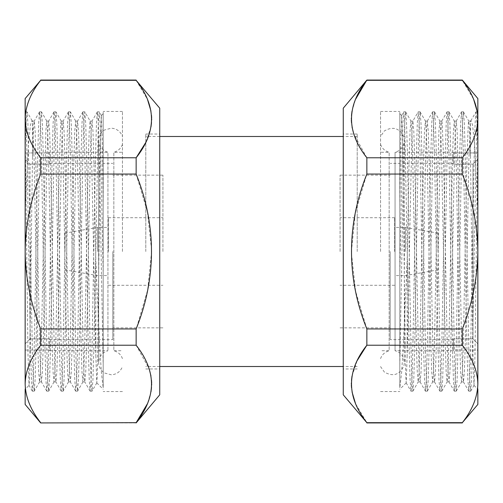 <?xml version="1.0" encoding="UTF-8"?>
<svg xmlns="http://www.w3.org/2000/svg" width="503" height="503" viewBox="0 0 503 503"><rect width="100%" height="100%" fill="white"/><g stroke="black" fill="none" stroke-linecap="round" stroke-linejoin="round"><path stroke-width="0.38" stroke-dasharray="2.52 1.89" d="M122.455 251.5L122.455 111.44L122.455 251.5M95.847 261.874L95.847 355.759L91.049 131.773L90.175 121.129L84.818 111.861L85.699 123.21L86.566 152.723L90.182 350.277L91.081 380.557L91.986 391.189L92.923 379.79L93.791 350.277L98.305 122.443L99.21 111.811L100.147 123.21L103.184 273.896L103.184 387.738L101.361 372.182L99.569 343.901L95.847 261.874L93.86 159.275L92.961 131L92.055 121.072L91.118 131.773L90.251 159.275L86.635 343.725L85.73 371.987L84.768 381.871L83.888 371.227L83.02 343.725L79.411 159.275L78.506 131L77.537 121.129L76.663 131.773L75.796 159.275L72.187 343.725L71.281 371.987L70.313 381.871L69.439 371.227L68.571 343.725L64.962 159.275L64.057 131L63.089 121.129L62.215 131.773L61.347 159.275L57.732 343.725L56.833 371.987L55.864 381.871L54.99 371.227L54.123 343.725L50.507 159.275L49.608 131L48.64 121.129L47.766 131.773L46.898 159.275L43.283 343.725L42.378 371.994L41.409 381.871L40.536 371.227L39.668 343.725L35.153 131L34.185 121.129L33.336 131.214L32.494 157.351L32.494 121.072L32.054 120.632L30.438 124.901L28.526 144.034L25.15 210.21L25.15 389.265L29.029 385.392L29.381 380.966L32.494 157.351M48.703 121.072L46.754 121.072L45.855 131L41.34 343.725L40.473 371.227L39.53 381.928L38.63 371.987L37.725 343.725L34.11 159.275L32.494 121.525L32.494 121.072L34.254 121.072M46.76 121.072L47.697 131.773L48.565 159.275L52.174 343.725L53.079 371.987L53.984 381.928L54.921 371.227L55.789 343.725L59.404 159.275L60.769 123.531L61.272 121.129L62.146 131.773L63.013 159.275L66.629 343.725L67.528 371.994L68.433 381.928L69.37 371.227L70.238 343.725L73.853 159.275L74.758 131L75.72 121.129L76.601 131.773L77.468 159.275L81.077 343.725L81.983 372L82.882 381.928L83.825 371.227L84.693 343.725L88.302 159.275L89.207 131.006L90.175 121.129M101.367 115.545L103.184 113.735L103.184 207.148L102.31 141.701L101.367 115.545L100.248 154.547L97.375 373.069L96.79 382.871L95.847 355.759M103.184 113.735L103.184 387.738M25.15 129.365L28.005 354.942L29.029 385.392M25.15 98.563L25.15 404.437M32.494 121.525L32.054 120.632M25.15 129.114L25.15 118.834M25.15 119.242L25.15 111.811L26.055 122.443L26.955 152.723L30.57 350.277L31.438 379.79L32.318 391.139L33.28 380.557L34.179 350.277L37.794 152.723L38.662 123.21L39.599 111.811L40.504 122.443L41.409 152.723L45.018 350.277L45.892 379.79L46.766 391.139L47.728 380.557L48.634 350.277L52.243 152.723L53.117 123.21L54.054 111.811L54.953 122.443L55.858 152.723L59.473 350.277L60.341 379.79L61.215 391.139L62.183 380.557L63.082 350.277L66.698 152.723L67.565 123.21L68.502 111.811L69.408 122.443L70.307 152.723L73.922 350.277L74.79 379.79L75.67 391.139L76.632 380.557L77.537 350.277L81.146 152.723L82.014 123.21L82.894 111.861L83.856 122.443L84.762 152.723L88.371 350.277L89.245 379.79L90.119 391.139L91.081 380.557L91.986 350.277L95.601 152.723L96.469 123.21L97.343 111.861L98.305 122.443L99.21 152.723L103.184 364.838M25.15 179.602L25.15 152.723L26.055 122.443L26.955 111.811L27.891 123.21L32.374 350.277L33.28 380.557L34.242 391.139L35.116 379.79L35.99 350.277L39.599 152.723L40.504 122.443L41.466 111.861L42.346 123.21L43.214 152.723L46.829 350.277L47.728 380.557L48.69 391.139L49.571 379.79L50.438 350.277L54.054 152.723L54.953 122.443L55.921 111.861L56.795 123.21L57.663 152.723L61.278 350.277L62.183 380.557L63.145 391.139L64.019 379.79L64.887 350.277L68.502 152.723L69.408 122.443L70.37 111.861L71.244 123.21L72.118 152.723L75.727 350.277L76.632 380.557L77.594 391.139L78.474 379.79L79.342 350.277L82.951 152.723L83.856 122.443L84.818 111.861M103.184 251.5L103.184 111.44L103.184 251.5M103.184 207.148L103.184 273.896M25.15 251.5L25.15 383.946C25.458 370.843 30.633 357.935 40.668 345.221L136.143 345.221L136.143 328.949L40.668 328.949C30.633 303.529 25.458 277.713 25.15 251.5C25.458 225.294 30.633 199.477 40.668 174.051L136.143 174.051L136.143 157.779L40.668 157.779C30.633 145.065 25.458 132.157 25.15 119.054C25.458 105.944 30.633 93.036 40.668 80.323L136.143 80.065M40.668 157.779L40.668 174.051M40.668 328.949L40.668 345.221M136.143 422.935L40.668 422.935M40.668 422.677C30.633 409.964 25.458 397.056 25.15 383.946M136.143 80.323L147.461 99.336M150.963 111.1L151.516 115.47M151.655 118.174L151.661 119.054M151.655 119.896L151.516 122.638M150.969 126.982L145.788 142.45M136.194 174.189L147.417 211.851L151.661 250.878L147.643 290.086L136.558 327.849M136.143 345.221L149.215 368.957M150.963 375.999L151.516 380.369M151.655 383.072L151.661 383.946M151.655 384.795L151.516 387.536M150.969 391.881L147.461 403.664M159.734 394.817L159.734 108.183M159.734 251.5L159.734 134.043L159.734 251.5M145.788 251.5L145.788 134.043L145.788 251.5M357.212 251.5L357.212 134.043L357.212 251.5M49.621 152.271L49.621 164.116L49.621 163.349L49.621 164.116L30.042 164.116L49.621 164.116L49.621 152.956L25.15 152.956L25.15 350.044L49.621 350.044L49.621 350.729L49.621 338.884L49.621 339.651L49.621 338.884L30.042 338.884L49.621 338.884L49.621 350.044L25.15 350.044L25.15 343.813L30.042 338.884L30.042 164.116L25.15 159.187L25.15 343.813L25.15 159.187L30.042 164.116L30.042 338.884L25.15 343.813L25.15 350.044L25.15 152.956L49.621 152.956L49.621 152.271L107.938 152.271L107.938 350.729L107.938 152.271C102.128 150.435 99.034 146.474 98.651 140.394L98.651 362.606C98.783 367.039 100.694 370.491 104.379 372.962L111.364 374.829C116.753 374.358 120.45 371.616 122.455 366.593M108.39 251.5L108.39 217.73L108.39 251.5M162.915 251.5L162.915 175.151L162.915 251.5M112.817 251.5L112.817 339.651L112.817 251.5M97.544 251.5L97.544 227.413L97.544 251.5M65.038 251.5L65.038 233.147L65.038 251.5M380.545 251.5L380.545 111.44L380.545 251.5M407.153 261.874L407.153 355.759L411.951 131.773L412.825 121.129L418.182 111.861L417.301 123.21L416.434 152.723L412.818 350.277L411.919 380.557L411.014 391.189L410.077 379.79L409.209 350.277L404.695 122.443L403.79 111.811L402.853 123.21L399.816 273.896L399.816 387.738L401.639 372.182L403.431 343.901L407.153 261.874L409.14 159.275L410.039 131L410.945 121.072L411.882 131.773L412.749 159.275L416.365 343.725L417.27 371.987L418.232 381.871L419.112 371.227L419.98 343.725L423.589 159.275L424.494 131L425.463 121.129L426.337 131.773L427.204 159.275L430.813 343.725L431.719 371.987L432.687 381.871L433.561 371.227L434.429 343.725L438.038 159.275L438.943 131L439.911 121.129L440.785 131.773L441.653 159.275L445.268 343.725L446.167 371.987L447.136 381.871L448.01 371.227L448.877 343.725L452.493 159.275L453.392 131L454.36 121.129L455.234 131.773L456.102 159.275L459.717 343.725L460.622 371.994L461.521 381.928L462.464 371.227L463.332 343.725L466.941 159.275L468.312 123.531L468.815 121.129L469.664 131.214L470.506 157.351L470.506 121.072L470.946 120.632L472.562 124.901L474.474 144.034L477.85 210.21M454.297 121.072L456.246 121.072L457.145 131L461.66 343.725L462.527 371.227L463.47 381.928L464.37 371.987L465.275 343.725L468.89 159.275L470.506 121.525L470.506 121.072L468.746 121.072M456.24 121.072L455.303 131.773L454.435 159.275L450.826 343.725L449.921 371.987L449.016 381.928L448.079 371.227L447.211 343.725L443.596 159.275L442.231 123.531L441.728 121.129L440.854 131.773L439.987 159.275L436.371 343.725L435.472 371.994L434.567 381.928L433.63 371.227L432.762 343.725L429.147 159.275L428.242 131L427.28 121.129L426.399 131.773L425.532 159.275L421.923 343.725L421.017 372L420.118 381.928L419.175 371.227L418.307 343.725L414.698 159.275L413.793 131.006L412.825 121.129M401.633 115.545L399.816 113.735L399.816 207.148L400.69 141.701L401.633 115.545L402.752 154.547L405.625 373.069L406.21 382.871L407.153 355.759M399.816 113.735L399.816 387.738M473.971 385.392L477.85 389.265L477.85 129.365L474.995 354.942L474.015 385.373L473.09 361.035L470.506 157.351M477.85 404.437L477.85 98.563M470.506 121.525L470.946 120.632M477.85 129.365L477.85 111.811L477.41 114.439L476.045 152.723L472.43 350.277L471.562 379.79L470.682 391.139L469.72 380.557L468.821 350.277L465.206 152.723L464.338 123.21L463.401 111.811L462.496 122.443L461.591 152.723L457.981 350.277L457.108 379.79L456.234 391.139L455.272 380.557L454.366 350.277L450.757 152.723L449.883 123.21L448.946 111.811L448.047 122.443L447.142 152.723L443.527 350.277L442.659 379.79L441.785 391.139L440.817 380.557L439.918 350.277L436.302 152.723L435.435 123.21L434.498 111.811L433.592 122.443L432.693 152.723L429.078 350.277L428.21 379.79L427.33 391.139L426.368 380.557L425.463 350.277L421.854 152.723L420.986 123.21L420.106 111.861L419.144 122.443L418.238 152.723L414.629 350.277L413.755 379.79L412.881 391.139L411.919 380.557L411.014 350.277L407.399 152.723L406.531 123.21L405.657 111.861L404.695 122.443L403.79 152.723L399.816 364.838M477.85 179.357L477.85 152.723L476.945 122.443L476.045 111.811L477.85 111.811L477.85 119.242M476.045 111.811L475.109 123.21L474.235 152.723L470.626 350.277L469.72 380.557L468.821 391.189L467.884 379.79L467.01 350.277L463.401 152.723L462.496 122.443L461.591 111.811L460.654 123.21L459.786 152.723L456.171 350.277L455.272 380.557L454.366 391.189L453.429 379.79L452.562 350.277L448.946 152.723L447.582 114.439L447.079 111.861L446.205 123.21L445.337 152.723L441.722 350.277L440.817 380.557L439.918 391.189L438.981 379.79L438.113 350.277L434.498 152.723L433.592 122.443L432.63 111.861L431.756 123.21L430.882 152.723L427.273 350.277L426.368 380.557L425.463 391.189L424.526 379.79L423.658 350.277L420.049 152.723L419.144 122.443L418.182 111.861M399.816 251.5L399.816 111.44L399.816 251.5M399.816 207.148L399.816 273.896M462.332 345.221C472.367 357.935 477.542 370.843 477.85 383.946L477.85 251.5C477.542 277.706 472.367 303.523 462.332 328.949L366.857 328.949L366.857 345.221L462.332 345.221L462.332 328.949M462.332 174.051L462.332 157.779L366.857 157.779L366.857 174.051L462.332 174.051C472.367 199.471 477.542 225.287 477.85 251.5M477.85 119.054C477.542 132.157 472.367 145.065 462.332 157.779M366.857 80.065L462.332 80.323L473.656 99.343M477.272 111.811L477.85 118.834M462.332 422.935L366.857 422.677L355.539 403.664M477.85 383.946C477.542 397.056 472.367 409.964 462.332 422.677M352.037 391.9L351.484 387.53M351.346 384.826L351.339 383.946M351.346 383.104L351.484 380.362M352.031 376.018L357.212 360.55M366.857 328.949L355.602 291.243L351.339 252.192L355.351 212.951L366.442 175.151M366.857 157.779L353.785 134.043M352.037 127.001L351.484 122.631M351.346 119.928L351.339 119.054M351.346 118.205L351.484 115.464M352.031 111.119L355.539 99.336M343.266 108.183L343.266 394.817M343.266 251.5L343.266 134.043L343.266 251.5M453.379 152.271L453.379 164.116L472.958 164.116L453.379 164.116L453.379 152.956L477.85 152.956L477.85 350.044L453.379 350.044L453.379 350.729L453.379 338.884L453.379 339.651L453.379 338.884L472.958 338.884L453.379 338.884L453.379 350.044L477.85 350.044L477.85 343.813L472.958 338.884L472.958 164.116L477.85 159.187L477.85 343.813L477.85 159.187L472.958 164.116L472.958 338.884L477.85 343.813L477.85 350.044L477.85 152.956L453.379 152.956L453.379 152.271L395.062 152.271L395.062 350.729L395.062 152.271C399.357 151.063 402.249 148.366 403.752 144.172L404.349 140.394L404.349 362.606L404.349 140.394L403.922 137.187C399.665 128.133 393.17 126.027 384.418 130.887L380.545 136.407M394.61 251.5L394.61 217.73L394.61 251.5M340.085 251.5L340.085 175.151L340.085 251.5M390.183 251.5L390.183 339.651L390.183 251.5M405.456 251.5L405.456 227.413L405.456 251.5M437.962 251.5L437.962 233.147L437.962 251.5M380.545 358.614C382.085 354.533 384.958 351.905 389.165 350.729L389.165 152.271L389.165 350.729L380.545 350.729M122.455 358.614C120.915 354.533 118.042 351.905 113.835 350.729L113.835 152.271L113.835 350.729L122.455 350.729M92.055 121.072L90.112 121.072M77.607 121.072L75.657 121.072M63.158 121.072L61.209 121.072M84.831 381.928L82.882 381.928M70.376 381.928L68.433 381.928M55.927 381.928L53.984 381.928M41.479 381.928L39.536 381.928M96.79 382.871L103.184 389.265M32.318 391.139L28.985 385.38M39.542 111.861L34.185 121.129M46.766 391.139L41.409 381.871M53.991 111.861L48.64 121.129M61.215 391.139L55.864 381.871M68.446 111.861L63.089 121.129M75.67 391.139L70.313 381.871M82.894 111.861L77.537 121.129M90.119 391.139L84.768 381.871M97.343 111.861L91.992 121.129M25.15 111.811L26.955 111.811M34.179 391.189L32.374 391.189M41.409 111.811L39.599 111.811M48.634 391.189L46.829 391.189M55.858 111.811L54.054 111.811M63.082 391.189L61.278 391.189M70.307 111.811L68.502 111.811M77.537 391.189L75.727 391.189M84.762 111.811L82.951 111.811M91.986 391.189L90.182 391.189M99.21 111.811L97.406 111.811M122.455 111.44L103.184 111.44M122.455 391.56L103.184 391.56M32.205 120.846L27.017 111.861M39.599 381.871L34.242 391.139M46.823 121.129L41.466 111.861M54.047 381.871L48.69 391.139M61.272 121.129L55.921 111.861M68.496 381.871L63.145 391.139M75.72 121.129L70.37 111.861M82.951 381.871L77.594 391.139M101.411 115.564L99.273 111.861M96.828 382.858L92.043 391.139M145.788 368.957L159.734 368.957M145.788 134.043L159.734 134.043M357.212 136.489L343.266 136.489M159.734 136.489L145.788 136.489M357.212 366.511L343.266 366.511M159.734 366.511L145.788 366.511M49.621 350.729L107.938 350.729C102.128 352.565 99.034 356.526 98.651 362.606L98.651 140.394C98.783 135.961 100.694 132.509 104.379 130.038L111.364 128.171C116.753 128.642 120.45 131.384 122.455 136.407M108.39 285.27L162.915 285.27M108.39 217.73L162.915 217.73M162.915 175.151L112.817 175.151M162.915 327.849L112.817 327.849M49.621 339.651L112.817 339.651M49.621 163.349L112.817 163.349M65.038 269.853L97.544 275.587L108.39 275.587M65.038 233.147L97.544 227.413L108.39 227.413M418.169 381.928L420.118 381.928M432.624 381.928L434.567 381.928M447.073 381.928L449.016 381.928M461.521 381.928L463.464 381.928M410.945 121.072L412.888 121.072M425.393 121.072L427.343 121.072M439.842 121.072L441.791 121.072M406.21 382.871L399.816 389.265M470.682 391.139L474.015 385.38M463.458 111.861L468.815 121.129M456.234 391.139L461.591 381.871M449.009 111.861L454.36 121.129M441.785 391.139L447.136 381.871M434.554 111.861L439.911 121.129M427.33 391.139L432.687 381.871M420.106 111.861L425.463 121.129M412.881 391.139L418.232 381.871M405.657 111.861L411.008 121.129M468.821 391.189L470.626 391.189M461.591 111.811L463.401 111.811M454.366 391.189L456.171 391.189M447.142 111.811L448.946 111.811M439.918 391.189L441.722 391.189M432.693 111.811L434.498 111.811M425.463 391.189L427.273 391.189M418.238 111.811L420.049 111.811M411.014 391.189L412.818 391.189M403.79 111.811L405.594 111.811M380.545 391.56L399.816 391.56M380.545 111.44L399.816 111.44M470.795 120.846L475.983 111.861M463.401 381.871L468.758 391.139M456.177 121.129L461.534 111.861M448.953 381.871L454.31 391.139M441.728 121.129L447.079 111.861M434.504 381.871L439.855 391.139M427.28 121.129L432.63 111.861M420.049 381.871L425.406 391.139M401.589 115.564L403.727 111.861M406.173 382.858L410.957 391.139M357.212 134.043L343.266 134.043M357.212 368.957L343.266 368.957M380.545 366.593L384.418 372.113C393.17 376.973 399.665 374.867 403.922 365.813L404.349 362.606L403.752 358.828C402.249 354.634 399.357 351.937 395.062 350.729L453.379 350.729M394.61 217.73L340.085 217.73M394.61 285.27L340.085 285.27M340.085 327.849L390.183 327.849M340.085 175.151L390.183 175.151M453.379 163.349L390.183 163.349M453.379 339.651L390.183 339.651M437.962 233.147L405.456 227.413L394.61 227.413M437.962 269.853L405.456 275.587L394.61 275.587M380.545 144.386C381.808 147.825 384.116 150.271 387.486 151.724L389.165 152.271L380.545 152.271M122.455 144.386C121.185 147.851 118.853 150.303 115.457 151.743L113.835 152.271L122.455 152.271"/><path stroke-width="0.75" d="M25.15 129.114L25.15 251.5L25.15 98.563L40.668 80.323C30.633 93.036 25.458 105.944 25.15 119.054C25.458 132.157 30.633 145.065 40.668 157.779L136.143 157.779L136.143 174.051L40.668 174.051L40.668 157.779M40.668 422.935L136.143 422.677L40.668 422.935L25.15 404.437L25.15 389.265M25.15 118.834L25.15 111.811M25.15 119.242L25.15 152.723M25.15 179.602L25.15 210.21M40.668 345.221C30.633 357.935 25.458 370.843 25.15 383.946L25.15 251.5C25.458 277.706 30.633 303.523 40.668 328.949L136.143 328.949L136.143 345.221L40.668 345.221L40.668 328.949M40.668 174.051C30.633 199.471 25.458 225.287 25.15 251.5M25.15 383.946C25.458 397.056 30.633 409.964 40.668 422.677M147.461 403.664L136.143 422.677C156.596 396.924 156.596 371.107 136.143 345.221M136.558 327.849L136.143 328.949C156.559 278.492 156.634 224.778 136.143 174.051L136.194 174.189M145.788 142.45L136.143 157.779C156.596 132.025 156.596 106.208 136.143 80.323L40.668 80.323M136.143 422.935L159.734 394.817L159.734 108.183L136.143 80.323M147.461 99.336L150.963 111.1M151.516 115.47L151.655 118.174M151.661 119.054L151.655 119.896M151.516 122.638L150.969 126.982M149.215 368.957L150.963 375.999M151.516 380.369L151.655 383.072M151.661 383.946L151.655 384.795M151.516 387.536L150.969 391.881M477.85 389.265L477.85 404.437L462.332 422.677C472.367 409.964 477.542 397.056 477.85 383.946C477.542 370.843 472.367 357.935 462.332 345.221L366.857 345.221L366.857 328.949L462.332 328.949C472.367 303.529 477.542 277.713 477.85 251.5L477.85 179.357M477.85 119.242L477.85 152.723M355.539 99.336L366.857 80.065L462.332 80.065L477.85 98.563L477.85 383.946M473.656 99.343L477.272 111.811M477.85 118.834L477.85 119.054C477.542 105.944 472.367 93.036 462.332 80.323L366.857 80.323C346.404 106.076 346.404 131.893 366.857 157.779L462.332 157.779C472.367 145.065 477.542 132.157 477.85 119.054M462.332 157.779L462.332 174.051L366.857 174.051L366.857 157.779M477.85 251.5C477.542 225.294 472.367 199.477 462.332 174.051M462.332 328.949L462.332 345.221M355.539 403.664L352.037 391.9M351.484 387.53L351.346 384.826M351.339 383.946L351.346 383.104M351.484 380.362L352.031 376.018M357.212 360.55L366.857 345.221C346.404 370.975 346.404 396.792 366.857 422.677L462.332 422.677M366.442 175.151L366.857 174.051C346.441 224.508 346.366 278.222 366.857 328.949M353.785 134.043L352.037 127.001M351.484 122.631L351.346 119.928M351.339 119.054L351.346 118.205M351.484 115.464L352.031 111.119M366.857 80.065L343.266 108.183L343.266 394.817L366.857 422.677M136.143 80.065L40.668 80.065M343.266 136.489L159.734 136.489M343.266 366.511L159.734 366.511M366.857 422.935L462.332 422.935"/></g></svg>

